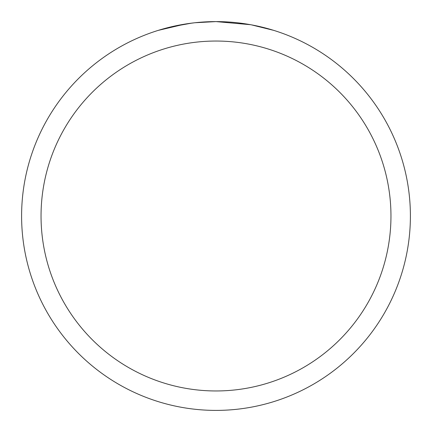 <?xml version="1.0" encoding="UTF-8"?>
<svg xmlns="http://www.w3.org/2000/svg" width="432" height="432" viewBox="0 0 432 432"><rect width="100%" height="100%" fill="white"/><g stroke="black" fill="none" stroke-linecap="round" stroke-linejoin="round"><path stroke-width="0.65" d="M250.533 24.694L216 21.6A194.4 194.4 0 0 1 410.4 216A194.4 194.4 0 0 1 216 410.4A194.4 194.4 0 0 1 21.6 216A194.4 194.4 0 0 1 216 21.6L194.989 22.739M251.451 24.862L273.769 30.38M216 41.04A174.96 174.96 0 0 1 390.96 216A174.96 174.96 0 0 1 216 390.96A174.96 174.96 0 0 1 41.04 216A174.96 174.96 0 0 1 216 41.04M194.076 22.842L186.737 23.814M171.283 26.811L191.705 23.128M201.749 22.124L202.824 22.048M158.242 30.38L184.977 24.089M196.987 22.534L200.205 22.243M200.929 22.183L202.138 22.097M203.996 21.973L207.263 21.8M212.063 21.638L216 21.6"/></g></svg>
